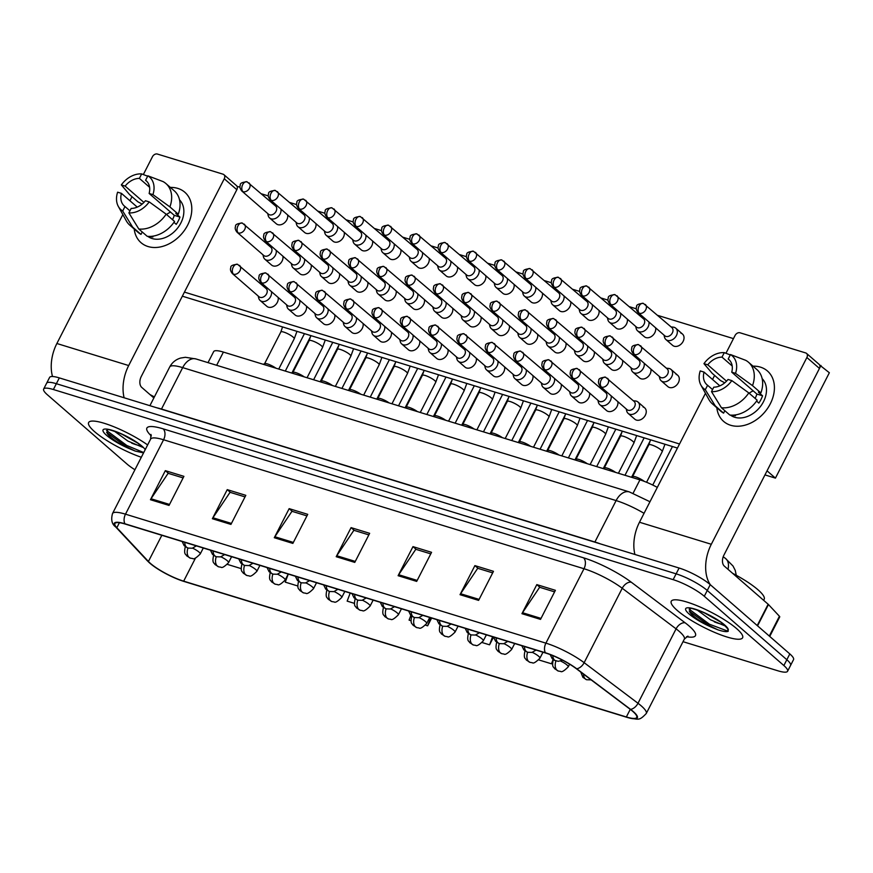 <?xml version="1.0" encoding="UTF-8"?>
<svg xmlns="http://www.w3.org/2000/svg" width="873" height="873" viewBox="0 0 873 873"><rect width="100%" height="100%" fill="white"/><g stroke="black" fill="none" stroke-linecap="round" stroke-linejoin="round"><path stroke-width="1.31" d="M208.025 362.644L213.667 351.612A25.044 5.249 27.1 0 1 223.401 352.081L639.942 479.866A25.044 5.249 27.1 0 1 657.314 487.396M736.648 628.636A40.071 8.403 -152.9 0 0 698.258 606.222A40.071 8.403 -152.9 0 0 671.25 601.257A40.071 8.403 -152.9 0 0 677.208 610.402A40.071 8.403 -152.9 0 0 715.598 632.816A40.071 8.403 -152.9 0 0 742.607 637.77A40.071 8.403 -152.9 0 0 736.648 628.636A40.071 8.403 -152.9 0 0 698.258 606.222A40.071 8.403 -152.9 0 0 671.25 601.257A40.071 8.403 -152.9 0 0 677.208 610.402A40.071 8.403 -152.9 0 0 715.598 632.816A40.071 8.403 -152.9 0 0 742.607 637.77A40.071 8.403 -152.9 0 0 736.648 628.636M147.635 444.935A40.071 8.403 -152.9 0 0 111.057 425.653A40.071 8.403 -152.9 0 0 88.631 422.532A40.071 8.403 -152.9 0 0 94.59 431.666A40.071 8.403 -152.9 0 0 141.317 457.266A40.071 8.403 -152.9 0 1 94.59 431.666A40.071 8.403 -152.9 0 1 88.631 422.532A40.071 8.403 -152.9 0 1 111.057 425.653A40.071 8.403 -152.9 0 1 147.635 444.935M632.772 711.386A26.714 5.598 27.1 0 1 636.733 717.475A26.714 5.598 27.1 0 1 626.356 716.962L183.668 581.156A26.714 5.598 27.1 0 1 148.421 561.481L116.84 527.729A26.714 5.598 27.1 0 1 114.898 523.56A26.714 5.598 27.1 0 1 125.276 524.073L545.69 653.048A26.714 5.598 27.1 0 1 576.278 668.674L630.142 709.258A26.714 5.598 27.1 0 1 632.772 711.386M633.263 711.528A27.379 5.74 -152.9 0 0 630.568 709.367L576.715 668.773A27.379 5.74 -152.9 0 0 545.363 652.753L124.937 523.778A27.379 5.74 -152.9 0 0 116.295 527.521L147.875 561.284A27.379 5.74 -152.9 0 0 151.815 564.798A27.379 5.74 -152.9 0 0 184.007 581.451L626.694 717.257A27.379 5.74 -152.9 0 0 627.567 717.519A27.379 5.74 -152.9 0 0 633.263 711.528M683.024 641.688L777.854 670.78A25.044 5.249 -152.9 0 0 787.588 671.25L793.535 659.628A25.044 5.249 -152.9 0 0 789.814 653.91L710.24 584.659A25.044 5.249 -152.9 0 0 679.096 568.028L59.331 377.9L56.352 383.705A25.044 5.249 -152.9 0 0 46.629 383.236A25.044 5.249 -152.9 0 1 56.352 383.705L676.117 573.834L56.352 383.705L53.384 389.522A25.044 5.249 -152.9 0 0 43.65 389.052A25.044 5.249 -152.9 0 0 47.371 394.76L126.956 464.01A25.044 5.249 -152.9 0 0 134.933 469.75M710.24 584.659L707.261 590.475A25.044 5.249 -152.9 0 0 676.117 573.834A25.044 5.249 -152.9 0 1 707.261 590.475L786.846 659.726L707.261 590.475L704.282 596.281A25.044 5.249 -152.9 0 0 673.148 579.65L53.384 389.522M790.567 665.433A25.044 5.249 -152.9 0 0 786.846 659.726A25.044 5.249 -152.9 0 1 790.567 665.433M787.588 671.25A25.044 5.249 -152.9 0 0 783.867 665.542L704.282 596.281M212.368 518.715L227.242 489.644L245.815 495.34L230.941 524.411L212.368 518.715A6.678 4.212 107.1 0 1 212.936 517.754L231.443 523.429M150.451 499.716L165.335 470.656L183.908 476.352L169.035 505.423L150.451 499.716A6.678 4.212 107.1 0 1 151.018 498.756L169.537 504.43M398.11 575.7L412.984 546.629L431.568 552.325L416.683 581.396L398.11 575.7A6.678 4.212 107.1 0 1 398.677 574.729L417.196 580.414M460.027 594.688L474.901 565.617L493.474 571.324L478.6 600.384L460.027 594.688A6.678 4.212 107.1 0 1 460.595 593.727L479.102 599.402M521.945 613.686L536.819 584.615L555.392 590.312L540.518 619.383L521.945 613.686A6.678 4.212 107.1 0 1 522.512 612.715L541.02 618.4M274.286 537.713L289.159 508.643L307.733 514.339L292.859 543.41L274.286 537.713A6.678 4.212 107.1 0 1 274.853 536.742L293.361 542.428M336.203 556.701L351.077 527.63L369.65 533.327L354.776 562.398L336.203 556.701A6.678 4.212 107.1 0 1 336.771 555.741L355.278 561.415M288.286 574.074L285.253 582.138L297.758 585.969M227.373 564.384L241.134 568.607M482.147 642.539L489.567 644.82L493.529 637.061M538.761 659.912L551.485 663.807L552.565 661.679M350.193 593.073L347.159 601.126L354.373 603.341M425.533 625.166L427.65 625.821L431.622 618.051M410.856 615.389L409.077 620.125L410.987 620.714M351.077 527.63L354.263 530.413M368.853 534.887L353.881 530.293L336.771 555.741M289.159 508.643L292.346 511.414M306.936 515.888L291.975 511.305L274.853 536.742M536.819 584.615L540.005 587.387M554.595 591.872L539.634 587.278L522.512 612.715M474.901 565.617L478.098 568.399M492.678 572.874L477.717 568.279L460.595 593.727M412.984 546.629L416.181 549.401M430.771 553.875L415.799 549.292L398.677 574.729M165.335 470.656L168.522 473.428M183.112 477.902L168.14 473.308L151.018 498.756M227.242 489.644L230.439 492.427M245.029 496.901L230.057 492.307L212.936 517.754M427.65 625.821L430.684 617.768M489.567 644.82L492.601 636.755M551.485 663.807L553.111 659.464M59.331 377.9A25.044 5.249 -152.9 0 0 49.597 377.42L43.65 389.052M664.015 335.123L664.506 337.164A7.519 5.609 -49 0 0 665.913 339.542A7.519 5.609 -49 0 0 667.496 340.415A7.519 5.609 -49 0 0 676.411 335.581A7.519 5.609 -49 0 0 675.778 328.204A7.519 5.609 -49 0 0 674.196 327.331A7.519 5.609 -49 0 0 673.225 327.135L671.13 326.928M639.32 313.265A5.424 4.049 -49 0 1 638.174 312.632L664.768 335.778A5.424 4.049 -49 0 0 665.913 336.411A5.424 4.049 -49 0 0 672.352 332.919A5.424 4.049 -49 0 0 671.894 327.593L643.325 303.357A5.424 3.427 -72.9 0 0 639.014 306.172A5.424 3.427 107.1 0 0 639.32 313.265A5.424 4.049 -49 0 0 645.322 310.515A5.424 4.049 -49 0 0 645.3 304.448M659.268 376.383L659.77 378.424A7.519 5.609 -49 0 0 661.177 380.803A7.519 5.609 -49 0 0 671.675 376.841A7.519 5.609 -49 0 0 671.042 369.465A7.519 5.609 -49 0 0 668.489 368.395L666.394 368.188M634.584 354.525A5.424 4.049 -49 0 1 633.438 353.892L660.032 377.038A5.424 4.049 -49 0 0 661.177 377.671A5.424 4.049 -49 0 0 667.616 374.179A5.424 4.049 -49 0 0 667.158 368.853L638.589 344.617A5.424 3.427 -72.9 0 0 634.278 347.432A5.424 3.427 107.1 0 0 634.584 354.525A5.424 4.049 -49 0 0 640.586 351.775A5.424 4.049 -49 0 0 640.564 345.708M626.225 408.957L626.716 410.997A7.519 5.609 -49 0 0 628.124 413.376A7.519 5.609 -49 0 0 638.632 409.415A7.519 5.609 -49 0 0 637.988 402.038A7.519 5.609 -49 0 0 635.435 400.98L633.351 400.772M601.53 387.099A5.424 4.049 -49 0 1 600.384 386.466L626.989 409.612A5.424 4.049 -49 0 0 628.134 410.245A5.424 4.049 -49 0 0 634.573 406.753A5.424 4.049 -49 0 0 634.114 401.427L605.546 377.191A5.424 3.427 -72.9 0 0 601.224 380.006A5.424 3.427 107.1 0 0 601.53 387.099A5.424 4.049 -49 0 0 607.543 384.349A5.424 4.049 -49 0 0 607.51 378.282M644.263 481.361A7.519 1.571 -152.9 0 0 637.716 477.651A7.519 1.571 -152.9 0 0 632.75 476.494L631.244 477.204M635.697 326.437L636.199 328.477A7.519 5.609 -49 0 0 637.606 330.856A7.519 5.609 -49 0 0 639.189 331.729A7.519 5.609 -49 0 0 648.104 326.895A7.519 5.609 -49 0 0 648.89 321.962M611.013 304.579A5.424 4.049 -49 0 1 609.867 303.957L636.461 327.091A5.424 4.049 -49 0 0 637.606 327.724A5.424 4.049 -49 0 0 644.045 324.232A5.424 4.049 -49 0 0 643.587 318.907L615.018 294.67A5.424 3.427 -72.9 0 0 610.707 297.486A5.424 3.427 107.1 0 0 611.013 304.579A5.424 4.049 -49 0 0 617.015 301.829A5.424 4.049 -49 0 0 616.993 295.761M607.39 317.75L607.892 319.791A7.519 5.609 -49 0 0 609.299 322.17A7.519 5.609 -49 0 0 610.882 323.043A7.519 5.609 -49 0 0 619.797 318.219A7.519 5.609 -49 0 0 620.583 313.276M582.706 295.892A5.424 4.049 -49 0 1 581.56 295.27L608.154 318.416A5.424 4.049 -49 0 0 609.299 319.038A5.424 4.049 -49 0 0 615.738 315.557A5.424 4.049 -49 0 0 615.279 310.221L586.711 285.984A5.424 3.427 -72.9 0 0 582.4 288.799A5.424 3.427 107.1 0 0 582.706 295.892A5.424 4.049 -49 0 0 588.708 293.142A5.424 4.049 -49 0 0 588.686 287.075M579.083 309.064L579.585 311.104A7.519 5.609 -49 0 0 580.992 313.494A7.519 5.609 -49 0 0 582.575 314.367A7.519 5.609 -49 0 0 591.49 309.533A7.519 5.609 -49 0 0 592.276 304.601M554.399 287.217A5.424 4.049 -49 0 1 553.253 286.584L579.847 309.729A5.424 4.049 -49 0 0 580.992 310.362A5.424 4.049 -49 0 0 587.431 306.87A5.424 4.049 -49 0 0 586.972 301.545L558.404 277.298A5.424 3.427 -72.9 0 0 554.093 280.124A5.424 3.427 107.1 0 0 554.399 287.217A5.424 4.049 -49 0 0 560.401 284.467A5.424 4.049 -49 0 0 560.379 278.4M550.776 300.388L551.278 302.418A7.519 5.609 -49 0 0 552.685 304.808A7.519 5.609 -49 0 0 554.268 305.681A7.519 5.609 -49 0 0 563.183 300.847A7.519 5.609 -49 0 0 563.969 295.914M526.092 278.531A5.424 4.049 -49 0 1 524.946 277.898L551.54 301.043A5.424 4.049 -49 0 0 552.685 301.676A5.424 4.049 -49 0 0 559.124 298.184A5.424 4.049 -49 0 0 558.665 292.859L530.097 268.622A5.424 3.427 -72.9 0 0 525.786 271.438A5.424 3.427 107.1 0 0 526.092 278.531A5.424 4.049 -49 0 0 532.094 275.781A5.424 4.049 -49 0 0 532.072 269.713M630.961 367.697L631.463 369.737A7.519 5.609 -49 0 0 632.87 372.116A7.519 5.609 -49 0 0 643.368 368.155A7.519 5.609 -49 0 0 644.154 363.223M606.277 345.839A5.424 4.049 -49 0 1 605.131 345.206L631.725 368.351A5.424 4.049 -49 0 0 632.87 368.984A5.424 4.049 -49 0 0 639.309 365.492A5.424 4.049 -49 0 0 638.85 360.167L610.282 335.93A5.424 3.427 -72.9 0 0 605.971 338.746A5.424 3.427 107.1 0 0 606.277 345.839A5.424 4.049 -49 0 0 612.279 343.089A5.424 4.049 -49 0 0 612.257 337.022M602.654 359.01L603.156 361.051A7.519 5.609 -49 0 0 604.563 363.43A7.519 5.609 -49 0 0 615.061 359.48A7.519 5.609 -49 0 0 615.847 354.536M577.97 337.153A5.424 4.049 -49 0 1 576.824 336.531L603.418 359.676A5.424 4.049 -49 0 0 604.563 360.298A5.424 4.049 -49 0 0 611.002 356.817A5.424 4.049 -49 0 0 610.543 351.481L581.975 327.244A5.424 3.427 -72.9 0 0 577.664 330.059A5.424 3.427 107.1 0 0 577.97 337.153A5.424 4.049 -49 0 0 583.972 334.403A5.424 4.049 -49 0 0 583.95 328.335M574.347 350.324L574.849 352.365A7.519 5.609 -49 0 0 576.256 354.754A7.519 5.609 -49 0 0 586.754 350.793A7.519 5.609 -49 0 0 587.54 345.85M549.663 328.477A5.424 4.049 -49 0 1 548.517 327.844L575.111 350.99A5.424 4.049 -49 0 0 576.256 351.623A5.424 4.049 -49 0 0 582.695 348.131A5.424 4.049 -49 0 0 582.236 342.805L553.668 318.558A5.424 3.427 -72.9 0 0 549.357 321.384A5.424 3.427 107.1 0 0 549.663 328.477A5.424 4.049 -49 0 0 555.664 325.727A5.424 4.049 -49 0 0 555.643 319.66M597.918 400.271L598.409 402.311A7.519 5.609 -49 0 0 599.816 404.69A7.519 5.609 -49 0 0 610.325 400.74A7.519 5.609 -49 0 0 611.111 395.796M573.223 378.413A5.424 4.049 -49 0 1 572.077 377.791L598.682 400.936A5.424 4.049 -49 0 0 599.827 401.558A5.424 4.049 -49 0 0 606.266 398.077A5.424 4.049 -49 0 0 605.807 392.741L577.239 368.504A5.424 3.427 -72.9 0 0 572.917 371.32A5.424 3.427 107.1 0 0 573.223 378.413A5.424 4.049 -49 0 0 579.236 375.663A5.424 4.049 -49 0 0 579.203 369.595M615.585 472.391A7.519 1.571 -152.9 0 0 604.443 467.808L602.937 468.517M569.611 391.584L570.102 393.625A7.519 5.609 -49 0 0 571.509 396.015A7.519 5.609 -49 0 0 582.018 392.053A7.519 5.609 -49 0 0 582.804 387.11M544.916 369.737A5.424 4.049 -49 0 1 543.77 369.104L570.375 392.25A5.424 4.049 -49 0 0 571.52 392.883A5.424 4.049 -49 0 0 577.959 389.391A5.424 4.049 -49 0 0 577.5 384.065L548.931 359.818A5.424 3.427 -72.9 0 0 544.61 362.644A5.424 3.427 107.1 0 0 544.916 369.737A5.424 4.049 -49 0 0 550.928 366.987A5.424 4.049 -49 0 0 550.896 360.92M587.278 463.716A7.519 1.571 -152.9 0 0 576.136 459.133L574.63 459.831M541.304 382.909L541.795 384.938A7.519 5.609 -49 0 0 543.202 387.328A7.519 5.609 -49 0 0 553.711 383.367A7.519 5.609 -49 0 0 554.497 378.435M516.609 361.051A5.424 4.049 -49 0 1 515.463 360.418L542.068 383.563A5.424 4.049 -49 0 0 543.213 384.196A5.424 4.049 -49 0 0 549.652 380.704A5.424 4.049 -49 0 0 549.193 375.379L520.624 351.142A5.424 3.427 -72.9 0 0 516.303 353.958A5.424 3.427 107.1 0 0 516.609 361.051A5.424 4.049 -49 0 0 522.621 358.301A5.424 4.049 -49 0 0 522.589 352.234M558.971 455.029A7.519 1.571 -152.9 0 0 547.829 450.446L546.323 451.145M512.997 374.222L513.488 376.263A7.519 5.609 -49 0 0 514.895 378.642A7.519 5.609 -49 0 0 525.404 374.681A7.519 5.609 -49 0 0 526.19 369.748M488.302 352.365A5.424 4.049 -49 0 1 487.156 351.732L513.761 374.877A5.424 4.049 -49 0 0 514.906 375.51A5.424 4.049 -49 0 0 521.345 372.018A5.424 4.049 -49 0 0 520.875 366.693L492.317 342.456A5.424 3.427 -72.9 0 0 487.996 345.272A5.424 3.427 107.1 0 0 488.302 352.365A5.424 4.049 -49 0 0 494.314 349.615A5.424 4.049 -49 0 0 494.282 343.547M530.664 446.343A7.519 1.571 -152.9 0 0 519.522 441.76L518.016 442.458M763.646 600.318L764.17 599.293A41.74 8.752 -152.9 0 0 757.971 589.766A41.74 8.752 -152.9 0 0 732.622 573.321M690.216 608.416L689.91 612.344L691.361 614.068C696.348 618.946 703.485 623.497 712.783 627.72L717.89 629.815C723.139 631.539 726.587 632.03 728.235 631.299L727.656 628.746L723.586 624.37C718.741 620.245 711.593 616.076 702.132 611.886C693.762 608.852 689.768 607.695 690.128 608.416L690.357 608.361M725.288 626.017L710.535 619.808L697.036 609.943M720.367 621.86L704.653 612.988M717.89 629.815L708.832 625.363L689.19 611.078M728.235 631.299L709.422 624.217L689.168 609.201M142.67 447.292L127.916 441.083L114.428 431.218M107.597 429.68L107.292 433.619L108.743 435.343C113.73 440.21 120.867 444.761 130.164 448.995L135.282 451.09L143.554 452.901M137.748 443.124L122.045 434.252M154.368 396.942A41.74 8.752 -152.9 0 0 150.003 394.585M135.282 451.09L126.214 446.638L106.582 432.342M143.729 452.552L126.803 445.481L106.55 430.476M760.416 367.129A33.392 24.946 131 0 1 770.302 403.795A33.392 24.946 131 0 1 730.657 425.271A33.392 24.946 131 0 1 716.82 407.724A33.392 24.946 131 0 0 723.608 421.386L723.608 421.386A33.392 24.946 131 0 0 730.657 425.271A33.392 24.946 131 0 0 767.607 408.335A33.392 24.946 131 0 0 767.454 371.003A33.392 24.946 131 0 0 760.416 367.129A33.392 24.946 131 0 0 752.995 366.158A33.392 24.946 131 0 1 760.416 367.129M710.393 584.79A33.392 21.072 -72.9 0 1 711.309 544.272L806.881 357.504A4.179 3.121 -49 0 0 806.532 353.401A4.179 3.121 -49 0 0 805.648 352.921L740.02 332.788A4.179 3.121 -49 0 0 735.066 335.472L725.954 353.281M634.922 554.475A33.392 21.072 -72.9 0 1 639.483 522.24L705.46 393.319M723.793 383.563A33.392 24.946 131 0 1 724.492 382.603A33.392 24.946 131 0 0 723.793 383.563M712.543 379.493L714.616 375.423M806.532 353.401L819.092 364.336A4.179 3.121 131 0 1 819.452 368.439L723.87 555.206A8.348 5.271 107.1 0 0 724.339 566.119L768.142 604.236A4.179 0.873 27.1 0 1 768.458 604.531L779.425 616.262A4.179 0.873 27.1 0 1 779.731 616.916L769.735 636.439M177.797 188.393A33.392 24.946 131 0 1 187.684 225.059A33.392 24.946 131 0 1 148.05 246.535A33.392 24.946 131 0 1 134.202 228.999A33.392 24.946 131 0 0 141 242.661L141 242.661A33.392 24.946 131 0 0 148.05 246.535A33.392 24.946 131 0 0 184.989 229.61A33.392 24.946 131 0 0 184.847 192.267A33.392 24.946 131 0 0 177.797 188.393A33.392 24.946 131 0 0 170.377 187.422A33.392 24.946 131 0 1 177.797 188.393M124.13 397.772A33.392 21.072 -72.9 0 1 128.691 365.547L224.263 178.769A4.179 3.121 -49 0 0 223.914 174.676A4.179 3.121 -49 0 0 223.03 174.185L157.402 154.052A4.179 3.121 -49 0 0 152.448 156.736L143.336 174.545M52.511 376.503A33.392 21.072 -72.9 0 1 56.876 343.504L122.842 214.583M141.186 204.839A33.392 24.946 131 0 1 141.873 203.867A33.392 24.946 131 0 0 141.186 204.839M129.924 200.757L132.009 196.687M223.914 174.676L236.474 185.611A4.179 3.121 131 0 1 236.834 189.703L141.262 376.481A8.348 5.271 107.1 0 0 141.732 387.394L153.855 397.946M278.116 297.42A7.519 5.609 131 0 1 275.552 304.819A7.519 5.609 131 0 1 268.415 307.187A7.519 5.609 131 0 1 266.832 306.314L260.132 300.487A7.519 5.609 -49 0 0 270.641 296.525A7.519 5.609 -49 0 0 271.416 291.593M306.423 306.107A7.519 5.609 131 0 1 303.859 313.505A7.519 5.609 131 0 1 296.722 315.873A7.519 5.609 131 0 1 295.139 315L288.439 309.173A7.519 5.609 -49 0 0 298.948 305.212A7.519 5.609 -49 0 0 299.723 300.279M334.741 314.793A7.519 5.609 131 0 1 332.166 322.181A7.519 5.609 131 0 1 325.04 324.56A7.519 5.609 131 0 1 323.447 323.687L316.746 317.848A7.519 5.609 -49 0 0 327.255 313.898A7.519 5.609 -49 0 0 328.03 308.955M363.048 323.479A7.519 5.609 131 0 1 360.473 330.867A7.519 5.609 131 0 1 353.347 333.246A7.519 5.609 131 0 1 351.754 332.373L345.053 326.535A7.519 5.609 -49 0 0 355.562 322.574A7.519 5.609 -49 0 0 356.337 317.641M391.355 332.155A7.519 5.609 131 0 1 388.78 339.553A7.519 5.609 131 0 1 381.654 341.921A7.519 5.609 131 0 1 380.061 341.048L373.36 335.221A7.519 5.609 -49 0 0 383.869 331.26A7.519 5.609 -49 0 0 384.644 326.327M419.662 340.841A7.519 5.609 131 0 1 417.087 348.24A7.519 5.609 131 0 1 409.961 350.608A7.519 5.609 131 0 1 408.368 349.735L401.667 343.907A7.519 5.609 -49 0 0 412.176 339.946A7.519 5.609 -49 0 0 412.962 335.014M447.969 349.527A7.519 5.609 131 0 1 445.394 356.926A7.519 5.609 131 0 1 438.268 359.294A7.519 5.609 131 0 1 436.675 358.421L429.974 352.594A7.519 5.609 -49 0 0 440.483 348.633A7.519 5.609 -49 0 0 441.269 343.7M476.276 358.214A7.519 5.609 131 0 1 473.701 365.601A7.519 5.609 131 0 1 466.575 367.98A7.519 5.609 131 0 1 464.982 367.107L458.281 361.269A7.519 5.609 -49 0 0 468.79 357.319A7.519 5.609 -49 0 0 469.576 352.376M504.583 366.9A7.519 5.609 131 0 1 502.008 374.288A7.519 5.609 131 0 1 494.882 376.667A7.519 5.609 131 0 1 493.289 375.794L486.588 369.956A7.519 5.609 -49 0 0 497.097 365.994A7.519 5.609 -49 0 0 497.883 361.062M282.863 256.16A7.519 5.609 131 0 1 280.288 263.559A7.519 5.609 131 0 1 273.162 265.927A7.519 5.609 131 0 1 271.568 265.054L264.868 259.226A7.519 5.609 -49 0 0 275.377 255.265A7.519 5.609 -49 0 0 276.163 250.333M311.17 264.846A7.519 5.609 131 0 1 308.595 272.245A7.519 5.609 131 0 1 301.469 274.613A7.519 5.609 131 0 1 299.876 273.74L293.175 267.913A7.519 5.609 -49 0 0 303.684 263.952A7.519 5.609 -49 0 0 304.47 259.019M339.477 273.533A7.519 5.609 131 0 1 336.902 280.92A7.519 5.609 131 0 1 329.776 283.299A7.519 5.609 131 0 1 328.183 282.426L321.482 276.599A7.519 5.609 -49 0 0 331.991 272.638A7.519 5.609 -49 0 0 332.777 267.695M367.784 282.219A7.519 5.609 131 0 1 365.209 289.607A7.519 5.609 131 0 1 358.083 291.986A7.519 5.609 131 0 1 356.49 291.113L349.789 285.275A7.519 5.609 -49 0 0 360.298 281.324A7.519 5.609 -49 0 0 361.084 276.381M396.091 290.895A7.519 5.609 131 0 1 393.516 298.293A7.519 5.609 131 0 1 386.39 300.661A7.519 5.609 131 0 1 384.797 299.788L378.096 293.961A7.519 5.609 -49 0 0 388.605 290A7.519 5.609 -49 0 0 389.391 285.067M424.398 299.581A7.519 5.609 131 0 1 421.823 306.98A7.519 5.609 131 0 1 414.697 309.348A7.519 5.609 131 0 1 413.104 308.475L406.403 302.647A7.519 5.609 -49 0 0 416.912 298.686A7.519 5.609 -49 0 0 417.698 293.754M452.705 308.267A7.519 5.609 131 0 1 450.13 315.666A7.519 5.609 131 0 1 443.004 318.034A7.519 5.609 131 0 1 441.422 317.161L434.71 311.334A7.519 5.609 -49 0 0 445.219 307.372A7.519 5.609 -49 0 0 446.005 302.44M481.012 316.954A7.519 5.609 131 0 1 478.437 324.341A7.519 5.609 131 0 1 471.311 326.72A7.519 5.609 131 0 1 469.729 325.847L463.017 320.009A7.519 5.609 -49 0 0 473.526 316.059A7.519 5.609 -49 0 0 474.312 311.115M509.319 325.64A7.519 5.609 131 0 1 506.744 333.028A7.519 5.609 131 0 1 499.618 335.407A7.519 5.609 131 0 1 498.036 334.534L491.324 328.695A7.519 5.609 -49 0 0 501.833 324.734A7.519 5.609 -49 0 0 502.619 319.802M537.626 334.315A7.519 5.609 131 0 1 535.051 341.714A7.519 5.609 131 0 1 527.925 344.082A7.519 5.609 131 0 1 526.343 343.209L519.631 337.382A7.519 5.609 -49 0 0 530.14 333.421A7.519 5.609 -49 0 0 530.926 328.488M287.599 214.9A7.519 5.609 131 0 1 285.024 222.299A7.519 5.609 131 0 1 277.898 224.667A7.519 5.609 131 0 1 276.315 223.794L269.604 217.966A7.519 5.609 -49 0 0 271.197 218.839A7.519 5.609 -49 0 0 280.113 214.005A7.519 5.609 -49 0 0 280.899 209.073M315.906 223.586A7.519 5.609 131 0 1 313.331 230.985A7.519 5.609 131 0 1 306.205 233.353A7.519 5.609 131 0 1 304.622 232.48L297.911 226.653A7.519 5.609 -49 0 0 299.504 227.526A7.519 5.609 -49 0 0 308.42 222.691A7.519 5.609 -49 0 0 309.206 217.759M344.213 232.273A7.519 5.609 131 0 1 341.638 239.671A7.519 5.609 131 0 1 334.512 242.039A7.519 5.609 131 0 1 332.929 241.166L326.218 235.339A7.519 5.609 -49 0 0 327.811 236.201A7.519 5.609 -49 0 0 336.727 231.378A7.519 5.609 -49 0 0 337.513 226.434M372.52 240.959A7.519 5.609 131 0 1 369.945 248.347A7.519 5.609 131 0 1 362.819 250.726A7.519 5.609 131 0 1 361.236 249.853L354.536 244.014A7.519 5.609 -49 0 0 356.119 244.887A7.519 5.609 -49 0 0 365.034 240.064A7.519 5.609 -49 0 0 365.82 235.121M400.827 249.634A7.519 5.609 131 0 1 398.252 257.033A7.519 5.609 131 0 1 391.126 259.401A7.519 5.609 131 0 1 389.544 258.539L382.843 252.701A7.519 5.609 -49 0 0 384.426 253.574A7.519 5.609 -49 0 0 393.341 248.74A7.519 5.609 -49 0 0 394.127 243.807M429.134 258.321A7.519 5.609 131 0 1 426.559 265.719A7.519 5.609 131 0 1 419.433 268.087A7.519 5.609 131 0 1 417.851 267.214L411.15 261.387A7.519 5.609 -49 0 0 412.733 262.26A7.519 5.609 -49 0 0 421.648 257.426A7.519 5.609 -49 0 0 422.434 252.493M457.441 267.007A7.519 5.609 131 0 1 454.866 274.406A7.519 5.609 131 0 1 447.74 276.774A7.519 5.609 131 0 1 446.158 275.901L439.457 270.073A7.519 5.609 -49 0 0 441.04 270.946A7.519 5.609 -49 0 0 449.955 266.112A7.519 5.609 -49 0 0 450.741 261.18M485.748 275.693A7.519 5.609 131 0 1 483.173 283.081A7.519 5.609 131 0 1 476.047 285.46A7.519 5.609 131 0 1 474.465 284.587L467.764 278.749A7.519 5.609 -49 0 0 469.347 279.622A7.519 5.609 -49 0 0 478.262 274.799A7.519 5.609 -49 0 0 479.048 269.855M514.055 284.38A7.519 5.609 131 0 1 511.48 291.768A7.519 5.609 131 0 1 504.354 294.146A7.519 5.609 131 0 1 502.772 293.273L496.071 287.435A7.519 5.609 -49 0 0 497.654 288.308A7.519 5.609 -49 0 0 506.569 283.474A7.519 5.609 -49 0 0 507.355 278.542M542.362 293.055A7.519 5.609 131 0 1 539.787 300.454A7.519 5.609 131 0 1 532.661 302.822A7.519 5.609 131 0 1 531.079 301.949L524.378 296.122A7.519 5.609 -49 0 0 525.961 296.995A7.519 5.609 -49 0 0 534.876 292.16A7.519 5.609 -49 0 0 535.662 287.228M532.89 375.576A7.519 5.609 131 0 1 530.315 382.974A7.519 5.609 131 0 1 523.189 385.342A7.519 5.609 131 0 1 521.596 384.469L514.895 378.642M561.197 384.262A7.519 5.609 131 0 1 558.622 391.661A7.519 5.609 131 0 1 551.496 394.029A7.519 5.609 131 0 1 549.903 393.156L543.202 387.328M589.504 392.948A7.519 5.609 131 0 1 586.929 400.347A7.519 5.609 131 0 1 579.803 402.715A7.519 5.609 131 0 1 578.21 401.842L571.509 396.015M617.811 401.635A7.519 5.609 131 0 1 615.236 409.022A7.519 5.609 131 0 1 608.11 411.401A7.519 5.609 131 0 1 606.517 410.528L599.816 404.69M643.106 407.004A7.519 5.609 131 0 1 644.7 407.877A7.519 5.609 131 0 1 644.732 416.268A7.519 5.609 131 0 1 636.417 420.077A7.519 5.609 131 0 1 634.835 419.215L628.124 413.376M565.933 343.002A7.519 5.609 131 0 1 563.358 350.4A7.519 5.609 131 0 1 556.232 352.768A7.519 5.609 131 0 1 554.65 351.895L547.949 346.068A7.519 5.609 -49 0 0 558.447 342.107A7.519 5.609 -49 0 0 559.233 337.174M594.24 351.688A7.519 5.609 131 0 1 591.665 359.087A7.519 5.609 131 0 1 584.539 361.455A7.519 5.609 131 0 1 582.957 360.582L576.256 354.754M622.547 360.374A7.519 5.609 131 0 1 619.972 367.762A7.519 5.609 131 0 1 612.846 370.141A7.519 5.609 131 0 1 611.264 369.268L604.563 363.43M650.854 369.05A7.519 5.609 131 0 1 648.279 376.449A7.519 5.609 131 0 1 641.153 378.817A7.519 5.609 131 0 1 639.571 377.954L632.87 372.116M570.669 301.742A7.519 5.609 131 0 1 568.094 309.14A7.519 5.609 131 0 1 560.968 311.508A7.519 5.609 131 0 1 559.386 310.635L552.685 304.808M598.976 310.428A7.519 5.609 131 0 1 596.401 317.827A7.519 5.609 131 0 1 589.275 320.195A7.519 5.609 131 0 1 587.693 319.322L580.992 313.494M627.283 319.114A7.519 5.609 131 0 1 624.719 326.502A7.519 5.609 131 0 1 617.582 328.881A7.519 5.609 131 0 1 616 328.008L609.299 322.17M655.59 327.801A7.519 5.609 131 0 1 653.026 335.188A7.519 5.609 131 0 1 645.889 337.567A7.519 5.609 131 0 1 644.307 336.694L637.606 330.856M676.149 374.43A7.519 5.609 131 0 1 677.743 375.292A7.519 5.609 131 0 1 677.775 383.694A7.519 5.609 131 0 1 669.46 387.503A7.519 5.609 131 0 1 667.878 386.63L661.177 380.803M680.896 333.17A7.519 5.609 131 0 1 682.479 334.043A7.519 5.609 131 0 1 682.511 342.434A7.519 5.609 131 0 1 674.196 346.243A7.519 5.609 131 0 1 672.614 345.37L665.913 339.542M819.649 365.056L829.35 372.749L775.431 478.12L764.966 474.912M677.448 448.067L182.348 296.187M820.969 365.46L767.051 470.831L775.431 478.12M237.03 186.32L240.01 187.237M261.627 193.871L268.317 195.923M289.934 202.547L296.624 204.598M318.241 211.233L324.931 213.285M346.548 219.92L353.238 221.971M374.855 228.606L381.545 230.658M403.162 237.281L409.852 239.344M431.469 245.968L438.159 248.019M459.776 254.654L466.466 256.706M488.083 263.34L494.784 265.392M516.39 272.027L523.091 274.078M544.697 280.702L551.398 282.754M573.015 289.389L579.705 291.44M601.322 298.075L608.012 300.126M629.629 306.761L636.319 308.813M657.936 315.448L733.451 338.615M679.532 443.986L184.432 292.106M729.468 360.134L728.191 359.021A16.696 12.473 131 0 1 728.857 359.545A16.696 12.473 131 0 1 731.738 372.182L756.869 394.05A16.696 12.473 -49 0 1 755.101 398.394M748.794 392.905L731.836 380.617L728.027 379.449A16.696 12.473 131 0 1 713.787 387.165L711.495 391.628L721.425 407.735L729.795 415.024A27.554 20.581 131 0 0 757.175 400.194L748.794 392.905A27.554 20.581 131 0 1 721.425 407.735M762.151 378.609A24.215 18.082 131 0 1 761.169 405.541A24.215 18.082 131 0 1 734.75 417.272A24.215 18.082 131 0 1 730.406 415.079M726.532 381.163L707.763 364.827L703.954 363.659L712.117 373.251L720.498 380.541L724.754 382.821M712.554 389.576L707.599 385.266L705.308 389.729L715.227 405.836L723.608 413.125L724.841 410.703M723.608 413.125A27.554 20.581 131 0 1 720.749 411.15L712.368 403.861A27.554 20.581 131 0 1 708.931 399.594L700.932 385.157A21.705 16.216 131 0 1 700.233 370.927L704.042 372.094L719.854 385.855M715.227 405.836A27.554 20.581 131 0 1 712.368 403.861M731.836 380.617A21.705 16.216 131 0 1 711.495 391.628M705.308 389.729A21.705 16.216 131 0 1 700.932 385.157M703.954 363.659A21.705 16.216 131 0 1 724.284 352.648L722.004 357.122L732.207 365.994M730.286 354.918L724.284 352.648M707.599 385.266A16.696 12.473 131 0 1 706.934 384.742A16.696 12.473 131 0 1 704.042 372.094M707.763 364.827A16.696 12.473 131 0 1 722.004 357.122M756.564 401.078L758.844 403.064A24.215 18.082 131 0 0 762.566 395.796L758.375 392.152L760.885 392.926L752.515 385.637L735.546 373.349L731.738 372.182M732.458 415.155A24.215 18.082 131 0 0 735.492 415.723L734.673 415.002M728.191 359.021L730.472 354.547L745.684 360.32A27.554 20.581 131 0 1 748.543 362.295L756.924 369.585A27.554 20.581 131 0 1 760.885 392.926M748.543 362.295A27.554 20.581 131 0 1 752.515 385.637M730.472 354.547A21.705 16.216 131 0 1 735.546 373.349M749.165 393.221A16.696 12.473 131 0 1 753.213 390.875M762.566 395.796L756.869 394.05M146.85 181.398L145.573 180.285A16.696 12.473 131 0 1 146.238 180.809A16.696 12.473 131 0 1 149.13 193.457L174.251 215.325A16.696 12.473 -49 0 1 172.483 219.658M166.176 214.169L149.218 201.892L145.409 200.725A16.696 12.473 131 0 1 131.168 208.429L128.888 212.903L138.807 228.999L147.188 236.288A27.554 20.581 131 0 0 174.556 221.458L166.176 214.169A27.554 20.581 131 0 1 138.807 228.999M179.532 199.873A24.215 18.082 131 0 1 178.55 226.805A24.215 18.082 131 0 1 152.131 238.536A24.215 18.082 131 0 1 147.788 236.343M143.914 202.427L125.145 186.091L121.336 184.923L129.51 194.515L137.879 201.805L142.135 204.086M129.935 210.84L124.981 206.53L122.689 211.004L132.62 227.1L140.989 234.39L142.223 231.978M140.989 234.39A27.554 20.581 131 0 1 138.13 232.414L129.75 225.125A27.554 20.581 131 0 1 126.323 220.858L118.324 206.421A21.705 16.216 131 0 1 117.615 192.191L121.423 193.359L137.236 207.119M132.62 227.1A27.554 20.581 131 0 1 129.75 225.125M149.218 201.892A21.705 16.216 131 0 1 128.888 212.903M122.689 211.004A21.705 16.216 131 0 1 118.324 206.421M121.336 184.923A21.705 16.216 131 0 1 141.666 173.913L139.385 178.387L149.589 187.269M147.668 176.193L141.666 173.913M124.981 206.53A16.696 12.473 131 0 1 124.315 206.006A16.696 12.473 131 0 1 121.423 193.359M125.145 186.091A16.696 12.473 131 0 1 139.385 178.387M173.945 222.342L176.237 224.339A24.215 18.082 131 0 0 179.958 217.071L175.768 213.427L178.278 214.191L169.897 206.901L152.939 194.624L149.13 193.457M149.84 236.419A24.215 18.082 131 0 0 152.884 236.987L152.055 236.267M145.573 180.285L147.864 175.811L163.065 181.584A27.554 20.581 131 0 1 165.925 183.559L174.305 190.849A27.554 20.581 131 0 1 178.278 214.191M165.925 183.559A27.554 20.581 131 0 1 169.897 206.901M147.864 175.811A21.705 16.216 131 0 1 152.939 194.624M166.547 214.496A16.696 12.473 131 0 1 170.595 212.139M179.958 217.071L174.251 215.325M546.04 341.649L546.542 343.678A7.519 5.609 -49 0 0 547.949 346.068M521.356 319.791A5.424 4.049 -49 0 1 520.21 319.158L546.804 342.303A5.424 4.049 -49 0 0 547.949 342.936A5.424 4.049 -49 0 0 554.388 339.444A5.424 4.049 -49 0 0 553.929 334.119L525.36 309.882A5.424 3.427 -72.9 0 0 521.05 312.698A5.424 3.427 107.1 0 0 521.356 319.791A5.424 4.049 -49 0 0 527.357 317.041A5.424 4.049 -49 0 0 527.325 310.974M522.469 291.702L522.971 293.743A7.519 5.609 -49 0 0 524.378 296.122M497.785 269.844A5.424 4.049 -49 0 1 496.639 269.211L523.233 292.357A5.424 4.049 -49 0 0 524.378 292.99A5.424 4.049 -49 0 0 530.817 289.498A5.424 4.049 -49 0 0 530.358 284.172L501.789 259.936A5.424 3.427 -72.9 0 0 497.479 262.751A5.424 3.427 107.1 0 0 497.785 269.844A5.424 4.049 -49 0 0 503.786 267.094A5.424 4.049 -49 0 0 503.765 261.027M494.162 283.016L494.664 285.056A7.519 5.609 -49 0 0 496.071 287.435M469.478 261.158A5.424 4.049 -49 0 1 468.332 260.536L494.926 283.681A5.424 4.049 -49 0 0 496.071 284.303A5.424 4.049 -49 0 0 502.51 280.822A5.424 4.049 -49 0 0 502.051 275.486L473.482 251.249A5.424 3.427 -72.9 0 0 469.172 254.065A5.424 3.427 107.1 0 0 469.478 261.158A5.424 4.049 -49 0 0 475.479 258.408A5.424 4.049 -49 0 0 475.458 252.341M465.855 274.329L466.357 276.37A7.519 5.609 -49 0 0 467.764 278.749M441.171 252.483A5.424 4.049 -49 0 1 440.025 251.85L466.619 274.995A5.424 4.049 -49 0 0 467.764 275.617A5.424 4.049 -49 0 0 474.203 272.136A5.424 4.049 -49 0 0 473.744 266.8L445.175 242.563A5.424 3.427 -72.9 0 0 440.865 245.389A5.424 3.427 107.1 0 0 441.171 252.483A5.424 4.049 -49 0 0 447.172 249.722A5.424 4.049 -49 0 0 447.151 243.665M437.548 265.643L438.05 267.684A7.519 5.609 -49 0 0 439.457 270.073M412.864 243.796A5.424 4.049 -49 0 1 411.718 243.163L438.311 266.309A5.424 4.049 -49 0 0 439.457 266.942A5.424 4.049 -49 0 0 445.896 263.45A5.424 4.049 -49 0 0 445.437 258.124L416.868 233.877A5.424 3.427 -72.9 0 0 412.558 236.703A5.424 3.427 107.1 0 0 412.864 243.796A5.424 4.049 -49 0 0 418.865 241.046A5.424 4.049 -49 0 0 418.844 234.979M517.733 332.962L518.235 335.003A7.519 5.609 -49 0 0 519.631 337.382M493.038 311.104A5.424 4.049 -49 0 1 491.903 310.472L518.497 333.617A5.424 4.049 -49 0 0 519.642 334.25A5.424 4.049 -49 0 0 526.081 330.758A5.424 4.049 -49 0 0 525.622 325.433L497.053 301.196A5.424 3.427 -72.9 0 0 492.743 304.011A5.424 3.427 107.1 0 0 493.038 311.104A5.424 4.049 -49 0 0 499.05 308.355A5.424 4.049 -49 0 0 499.018 302.287M489.426 324.276L489.917 326.316A7.519 5.609 -49 0 0 491.324 328.695M464.731 302.418A5.424 4.049 -49 0 1 463.596 301.796L490.19 324.942A5.424 4.049 -49 0 0 491.335 325.564A5.424 4.049 -49 0 0 497.774 322.082A5.424 4.049 -49 0 0 497.315 316.746L468.746 292.51A5.424 3.427 -72.9 0 0 464.425 295.325A5.424 3.427 107.1 0 0 464.731 302.418A5.424 4.049 -49 0 0 470.743 299.668A5.424 4.049 -49 0 0 470.711 293.601M461.119 315.589L461.61 317.63A7.519 5.609 -49 0 0 463.017 320.009M436.424 293.743A5.424 4.049 -49 0 1 435.278 293.11L461.882 316.255A5.424 4.049 -49 0 0 463.028 316.877A5.424 4.049 -49 0 0 469.467 313.396A5.424 4.049 -49 0 0 469.008 308.06L440.439 283.823A5.424 3.427 -72.9 0 0 436.118 286.65A5.424 3.427 107.1 0 0 436.424 293.743A5.424 4.049 -49 0 0 442.436 290.982A5.424 4.049 -49 0 0 442.404 284.914M432.812 306.903L433.303 308.944A7.519 5.609 -49 0 0 434.71 311.334M408.117 285.056A5.424 4.049 -49 0 1 406.971 284.423L433.575 307.569A5.424 4.049 -49 0 0 434.721 308.202A5.424 4.049 -49 0 0 441.16 304.71A5.424 4.049 -49 0 0 440.701 299.384L412.132 275.137A5.424 3.427 -72.9 0 0 407.811 277.963A5.424 3.427 107.1 0 0 408.117 285.056A5.424 4.049 -49 0 0 414.129 282.306A5.424 4.049 -49 0 0 414.097 276.239M484.69 365.536L485.181 367.577A7.519 5.609 -49 0 0 486.588 369.956M459.995 343.678A5.424 4.049 -49 0 1 458.849 343.056L485.453 366.202A5.424 4.049 -49 0 0 486.588 366.824A5.424 4.049 -49 0 0 493.038 363.332A5.424 4.049 -49 0 0 492.568 358.006L464.01 333.77A5.424 3.427 -72.9 0 0 459.689 336.585A5.424 3.427 107.1 0 0 459.995 343.678A5.424 4.049 -49 0 0 465.996 340.928A5.424 4.049 -49 0 0 465.975 334.861M502.357 437.657A7.519 1.571 -152.9 0 0 491.215 433.073L489.709 433.783M456.383 356.85L456.874 358.89A7.519 5.609 -49 0 0 458.281 361.269M431.688 334.992A5.424 4.049 -49 0 1 430.542 334.37L457.146 357.515A5.424 4.049 -49 0 0 458.281 358.137A5.424 4.049 -49 0 0 464.731 354.656A5.424 4.049 -49 0 0 464.261 349.32L435.703 325.083A5.424 3.427 -72.9 0 0 431.382 327.899A5.424 3.427 107.1 0 0 431.688 334.992A5.424 4.049 -49 0 0 437.689 332.242A5.424 4.049 -49 0 0 437.668 326.175M474.05 428.97A7.519 1.571 -152.9 0 0 462.908 424.387L461.402 425.096M428.076 348.163L428.567 350.204A7.519 5.609 -49 0 0 429.974 352.594M403.381 326.316A5.424 4.049 -49 0 1 402.235 325.684L428.829 348.829A5.424 4.049 -49 0 0 429.974 349.462A5.424 4.049 -49 0 0 436.424 345.97A5.424 4.049 -49 0 0 435.954 340.645L407.396 316.397A5.424 3.427 -72.9 0 0 403.075 319.223A5.424 3.427 107.1 0 0 403.381 326.316A5.424 4.049 -49 0 0 409.382 323.567A5.424 4.049 -49 0 0 409.361 317.499M445.743 420.295A7.519 1.571 -152.9 0 0 434.601 415.712L433.095 416.41M409.241 256.968L409.743 259.008A7.519 5.609 -49 0 0 411.15 261.387M384.556 235.11A5.424 4.049 -49 0 1 383.411 234.477L410.004 257.622A5.424 4.049 -49 0 0 411.15 258.255A5.424 4.049 -49 0 0 417.589 254.763A5.424 4.049 -49 0 0 417.13 249.438L388.561 225.201A5.424 3.427 -72.9 0 0 384.251 228.017A5.424 3.427 107.1 0 0 384.556 235.11A5.424 4.049 -49 0 0 390.558 232.36A5.424 4.049 -49 0 0 390.537 226.293M380.934 248.281L381.436 250.322A7.519 5.609 -49 0 0 382.843 252.701M356.249 226.423A5.424 4.049 -49 0 1 355.104 225.791L381.697 248.936A5.424 4.049 -49 0 0 382.843 249.569A5.424 4.049 -49 0 0 389.282 246.077A5.424 4.049 -49 0 0 388.823 240.752L360.254 216.515A5.424 3.427 -72.9 0 0 355.944 219.33A5.424 3.427 107.1 0 0 356.249 226.423A5.424 4.049 -49 0 0 362.251 223.674A5.424 4.049 -49 0 0 362.23 217.606M352.627 239.595L353.129 241.635A7.519 5.609 -49 0 0 354.536 244.014M327.942 217.737A5.424 4.049 -49 0 1 326.797 217.115L353.39 240.261A5.424 4.049 -49 0 0 354.536 240.883A5.424 4.049 -49 0 0 360.975 237.401A5.424 4.049 -49 0 0 360.516 232.065L331.947 207.829A5.424 3.427 -72.9 0 0 327.637 210.644A5.424 3.427 107.1 0 0 327.942 217.737A5.424 4.049 -49 0 0 333.944 214.987A5.424 4.049 -49 0 0 333.923 208.92M324.32 230.909L324.821 232.949A7.519 5.609 -49 0 0 326.218 235.339M299.625 209.062A5.424 4.049 -49 0 1 298.49 208.429L325.083 231.574A5.424 4.049 -49 0 0 326.229 232.207A5.424 4.049 -49 0 0 332.668 228.715A5.424 4.049 -49 0 0 332.209 223.39L303.64 199.142A5.424 3.427 -72.9 0 0 299.33 201.969A5.424 3.427 107.1 0 0 299.625 209.062A5.424 4.049 -49 0 0 305.637 206.312A5.424 4.049 -49 0 0 305.605 200.244M296.012 222.222L296.504 224.263A7.519 5.609 -49 0 0 297.911 226.653M271.317 200.375A5.424 4.049 -49 0 1 270.183 199.742L296.776 222.888A5.424 4.049 -49 0 0 297.922 223.521A5.424 4.049 -49 0 0 304.361 220.029A5.424 4.049 -49 0 0 303.902 214.703L275.333 190.456A5.424 3.427 -72.9 0 0 271.012 193.282A5.424 3.427 107.1 0 0 271.317 200.375A5.424 4.049 -49 0 0 277.33 197.625A5.424 4.049 -49 0 0 277.298 191.558M267.705 213.547L268.197 215.587A7.519 5.609 -49 0 0 269.604 217.966M243.01 191.689A5.424 4.049 -49 0 1 241.865 191.056L268.469 214.201A5.424 4.049 -49 0 0 269.615 214.834A5.424 4.049 -49 0 0 276.054 211.342A5.424 4.049 -49 0 0 275.595 206.017L247.026 181.78A5.424 3.427 -72.9 0 0 242.705 184.596A5.424 3.427 107.1 0 0 243.01 191.689A5.424 4.049 -49 0 0 249.023 188.939A5.424 4.049 -49 0 0 248.991 182.872M404.505 298.228L404.996 300.268A7.519 5.609 -49 0 0 406.403 302.647M379.81 276.37A5.424 4.049 -49 0 1 378.664 275.737L405.268 298.882A5.424 4.049 -49 0 0 406.414 299.515A5.424 4.049 -49 0 0 412.853 296.023A5.424 4.049 -49 0 0 412.394 290.698L383.825 266.461A5.424 3.427 -72.9 0 0 379.504 269.277A5.424 3.427 107.1 0 0 379.81 276.37A5.424 4.049 -49 0 0 385.822 273.62A5.424 4.049 -49 0 0 385.79 267.553M376.198 289.541L376.689 291.582A7.519 5.609 -49 0 0 378.096 293.961M351.503 267.684A5.424 4.049 -49 0 1 350.357 267.051L376.961 290.196A5.424 4.049 -49 0 0 378.107 290.829A5.424 4.049 -49 0 0 384.546 287.337A5.424 4.049 -49 0 0 384.087 282.012L355.518 257.775A5.424 3.427 -72.9 0 0 351.197 260.591A5.424 3.427 107.1 0 0 351.503 267.684A5.424 4.049 -49 0 0 357.515 264.934A5.424 4.049 -49 0 0 357.483 258.866M347.891 280.855L348.382 282.896A7.519 5.609 -49 0 0 349.789 285.275M323.196 258.997A5.424 4.049 -49 0 1 322.05 258.375L348.654 281.521A5.424 4.049 -49 0 0 349.8 282.143A5.424 4.049 -49 0 0 356.239 278.662A5.424 4.049 -49 0 0 355.78 273.325L327.211 249.089A5.424 3.427 -72.9 0 0 322.89 251.904A5.424 3.427 107.1 0 0 323.196 258.997A5.424 4.049 -49 0 0 329.208 256.247A5.424 4.049 -49 0 0 329.176 250.18M319.583 272.169L320.075 274.209A7.519 5.609 -49 0 0 321.482 276.599M294.888 250.322A5.424 4.049 -49 0 1 293.743 249.689L320.347 272.834A5.424 4.049 -49 0 0 321.493 273.467A5.424 4.049 -49 0 0 327.932 269.975A5.424 4.049 -49 0 0 327.462 264.65L298.904 240.402A5.424 3.427 -72.9 0 0 294.583 243.229A5.424 3.427 107.1 0 0 294.888 250.322A5.424 4.049 -49 0 0 300.901 247.561A5.424 4.049 -49 0 0 300.869 241.505M291.276 263.482L291.768 265.523A7.519 5.609 -49 0 0 293.175 267.913M266.581 241.635A5.424 4.049 -49 0 1 265.436 241.003L292.04 264.148A5.424 4.049 -49 0 0 293.175 264.781A5.424 4.049 -49 0 0 299.625 261.289A5.424 4.049 -49 0 0 299.155 255.964L270.597 231.716A5.424 3.427 -72.9 0 0 266.276 234.542A5.424 3.427 107.1 0 0 266.581 241.635A5.424 4.049 -49 0 0 272.583 238.886A5.424 4.049 -49 0 0 272.562 232.818M262.969 254.807L263.46 256.848A7.519 5.609 -49 0 0 264.868 259.226M238.274 232.949A5.424 4.049 -49 0 1 237.129 232.316L263.733 255.462A5.424 4.049 -49 0 0 264.868 256.095A5.424 4.049 -49 0 0 271.317 252.603A5.424 4.049 -49 0 0 270.848 247.277L242.29 223.041A5.424 3.427 -72.9 0 0 237.969 225.856A5.424 3.427 107.1 0 0 238.274 232.949A5.424 4.049 -49 0 0 244.276 230.199A5.424 4.049 -49 0 0 244.254 224.132M399.769 339.488L400.26 341.518A7.519 5.609 -49 0 0 401.667 343.907M375.074 317.63A5.424 4.049 -49 0 1 373.928 316.997L400.521 340.143A5.424 4.049 -49 0 0 401.667 340.776A5.424 4.049 -49 0 0 408.117 337.284A5.424 4.049 -49 0 0 407.647 331.958L379.089 307.722A5.424 3.427 -72.9 0 0 374.768 310.537A5.424 3.427 107.1 0 0 375.074 317.63A5.424 4.049 -49 0 0 381.075 314.88A5.424 4.049 -49 0 0 381.054 308.813M417.436 411.609A7.519 1.571 -152.9 0 0 406.294 407.025L404.788 407.724M371.462 330.802L371.953 332.842A7.519 5.609 -49 0 0 373.36 335.221M346.767 308.944A5.424 4.049 -49 0 1 345.621 308.311L372.214 331.456A5.424 4.049 -49 0 0 373.36 332.089A5.424 4.049 -49 0 0 379.81 328.597A5.424 4.049 -49 0 0 379.34 323.272L350.782 299.035A5.424 3.427 -72.9 0 0 346.461 301.851A5.424 3.427 107.1 0 0 346.767 308.944A5.424 4.049 -49 0 0 352.768 306.194A5.424 4.049 -49 0 0 352.747 300.126M389.129 402.922A7.519 1.571 -152.9 0 0 377.987 398.339L376.481 399.048M343.154 322.115L343.646 324.156A7.519 5.609 -49 0 0 345.053 326.535M318.459 300.257A5.424 4.049 -49 0 1 317.314 299.635L343.907 322.781A5.424 4.049 -49 0 0 345.053 323.403A5.424 4.049 -49 0 0 351.503 319.922A5.424 4.049 -49 0 0 351.033 314.586L322.464 290.349A5.424 3.427 -72.9 0 0 318.154 293.164A5.424 3.427 107.1 0 0 318.459 300.257A5.424 4.049 -49 0 0 324.461 297.507A5.424 4.049 -49 0 0 324.44 291.44M360.822 394.236A7.519 1.571 -152.9 0 0 349.68 389.653L348.174 390.362M314.847 313.429L315.339 315.469A7.519 5.609 -49 0 0 316.746 317.848M290.152 291.582A5.424 4.049 -49 0 1 289.007 290.949L315.6 314.094A5.424 4.049 -49 0 0 316.746 314.727A5.424 4.049 -49 0 0 323.196 311.235A5.424 4.049 -49 0 0 322.726 305.899L294.157 281.663A5.424 3.427 -72.9 0 0 289.847 284.489A5.424 3.427 107.1 0 0 290.152 291.582A5.424 4.049 -49 0 0 296.154 288.821A5.424 4.049 -49 0 0 296.133 282.765M332.515 385.55A7.519 1.571 -152.9 0 0 321.373 380.966L319.867 381.676M286.54 304.742L287.031 306.783A7.519 5.609 -49 0 0 288.439 309.173M261.845 282.896A5.424 4.049 -49 0 1 260.7 282.263L287.293 305.408A5.424 4.049 -49 0 0 288.439 306.041A5.424 4.049 -49 0 0 294.888 302.549A5.424 4.049 -49 0 0 294.419 297.224L265.85 272.976A5.424 3.427 -72.9 0 0 261.54 275.803A5.424 3.427 107.1 0 0 261.845 282.896A5.424 4.049 -49 0 0 267.847 280.146A5.424 4.049 -49 0 0 267.825 274.078M304.208 376.874A7.519 1.571 -152.9 0 0 293.066 372.291L291.56 372.989M258.233 296.067L258.724 298.108A7.519 5.609 -49 0 0 260.132 300.487M233.538 274.209A5.424 4.049 -49 0 1 232.393 273.576L258.986 296.722A5.424 4.049 -49 0 0 260.132 297.355A5.424 4.049 -49 0 0 266.581 293.863A5.424 4.049 -49 0 0 266.112 288.537L237.543 264.301A5.424 3.427 -72.9 0 0 233.233 267.116A5.424 3.427 107.1 0 0 233.538 274.209A5.424 4.049 -49 0 0 239.54 271.459A5.424 4.049 -49 0 0 239.518 265.392M275.901 368.188A7.519 1.571 -152.9 0 0 264.759 363.605L263.253 364.303M633.121 493.19L639.942 479.866M216.646 365.296L223.401 352.081M626.356 716.962L630.251 709.356M124.937 523.778A8.348 5.271 -72.9 0 1 125.494 514.175L545.909 643.15A33.392 7.006 27.1 0 1 584.146 662.683L637.999 703.278A33.392 7.006 27.1 0 1 641.295 705.919A33.392 7.006 27.1 0 1 646.249 713.536L684.334 639.123A33.392 7.006 -152.9 0 0 679.369 631.506A33.392 7.006 -152.9 0 0 676.084 628.855L622.231 588.26A33.392 7.006 -152.9 0 0 583.993 568.738L163.578 439.763A33.392 7.006 -152.9 0 0 150.603 439.13L150.964 434.448M630.568 709.367A8.348 5.227 127 0 0 637.999 703.278L676.084 628.855A8.348 5.227 -53 0 1 685.174 622.831A41.74 8.752 27.1 0 1 686.516 636.69M151.302 436.02L149.927 434.558A41.74 8.752 27.1 0 1 163.109 428.85L583.524 557.825A8.348 5.271 107.1 0 1 583.993 568.738L545.909 643.15A8.348 5.271 107.1 0 0 545.363 652.753M116.295 527.521A8.348 7.06 136.9 0 1 115.683 526.954C111.886 524.236 110.827 519.773 112.519 513.542A33.392 7.006 27.1 0 1 125.494 514.175L163.578 439.763A8.348 5.271 107.1 0 0 163.109 428.85M583.524 557.825A41.74 8.752 27.1 0 1 631.321 582.236A8.348 5.227 -53 0 0 622.231 588.26L584.146 662.683A8.348 5.227 127 0 1 576.715 668.773M147.875 561.284A8.348 7.06 136.9 0 1 147.264 560.717L115.683 526.954M631.321 582.236L685.174 622.831M783.867 665.542L789.814 653.91M673.148 579.65L679.096 568.028M151.204 435.191A8.348 7.06 -43.1 0 0 149.927 434.558M116.84 527.729L119.405 522.709M148.421 561.481L161.832 535.291M183.668 581.156L195.476 558.087M644.056 513.324A33.392 7.006 -152.9 0 0 616.109 500.578L594.906 542.002A33.392 7.006 27.1 0 1 600.22 543.824M195.956 358.945A16.696 10.541 107.1 0 0 182.675 367.62A33.392 7.006 -152.9 0 0 169.7 366.987C172.123 362.491 175.768 359.512 180.635 358.05L185.403 357.297L195.956 358.945L629.378 491.914A16.696 10.541 107.1 0 0 616.109 500.578L182.675 367.62L161.483 409.044L594.906 542.002A4.179 2.63 -72.9 0 1 594.819 542.166M156.856 407.811A33.392 7.006 27.1 0 1 161.483 409.044A4.179 2.63 -72.9 0 1 161.396 409.208M723.215 556.734L725.463 558.425A16.696 10.454 127 0 1 728.006 569.305M591.119 679.86L586.656 679.74A8.348 5.271 -72.9 0 1 585.39 679.019A8.348 5.271 107.1 0 1 583.513 674.12M664.964 444.237L662.214 451.69A7.519 1.571 -152.9 0 0 661.101 449.977A7.519 1.571 -152.9 0 0 652.12 445.099A7.519 1.571 -152.9 0 0 648.835 444.848L650.549 439.817M569.611 664.178L568.236 666.874A8.348 1.746 -152.9 0 0 566.992 664.975A8.348 1.746 -152.9 0 0 560.608 661.025M568.236 666.874C564.198 670.9 561.666 672.417 560.652 671.413L558.349 671.053A8.348 5.271 -72.9 0 1 557.083 670.333A8.348 5.271 107.1 0 1 555.948 660.97A8.348 5.271 -72.9 0 1 554.65 660.25A8.348 5.271 107.1 0 1 552.784 655.623M542.984 652.218L539.929 658.187A8.348 1.746 -152.9 0 0 538.685 656.289A8.348 1.746 -152.9 0 0 532.301 652.338M539.929 658.187C535.891 662.214 533.359 663.731 532.344 662.738L530.042 662.367A8.348 5.271 -72.9 0 1 528.776 661.658A8.348 5.271 107.1 0 1 527.641 652.284A8.348 5.271 -72.9 0 1 526.343 651.564A8.348 5.271 107.1 0 1 524.466 646.533M514.677 643.532L511.622 649.501A8.348 1.746 -152.9 0 0 510.378 647.602A8.348 1.746 -152.9 0 0 503.994 643.652M511.622 649.501C507.584 653.528 505.052 655.045 504.037 654.052L501.735 653.681A8.348 5.271 -72.9 0 1 500.469 652.971A8.348 5.271 107.1 0 1 499.334 643.597M486.37 634.846L483.315 640.826A8.348 1.746 -152.9 0 0 482.071 638.916A8.348 1.746 -152.9 0 0 475.687 634.966M483.315 640.826C479.277 644.852 476.745 646.358 475.72 645.365L473.428 645.005A8.348 5.271 -72.9 0 1 472.162 644.285A8.348 5.271 107.1 0 1 471.027 634.922M507.759 641.404L503.645 643.739L499.301 643.597A8.348 5.271 -72.9 0 1 498.036 642.877A8.348 5.271 107.1 0 1 496.159 637.847M636.657 435.551L633.907 443.004A7.519 1.571 -152.9 0 0 632.794 441.291A7.519 1.571 -152.9 0 0 623.813 436.413A7.519 1.571 -152.9 0 0 620.528 436.162L622.242 431.131M608.35 426.875L605.6 434.328A7.519 1.571 -152.9 0 0 604.487 432.615A7.519 1.571 -152.9 0 0 595.506 427.737A7.519 1.571 -152.9 0 0 592.221 427.475L593.935 422.445M580.043 418.189L577.293 425.642A7.519 1.571 -152.9 0 0 576.18 423.929A7.519 1.571 -152.9 0 0 567.199 419.051A7.519 1.571 -152.9 0 0 563.914 418.789L565.628 413.758M551.736 409.502L548.986 416.956A7.519 1.571 -152.9 0 0 547.873 415.242A7.519 1.571 -152.9 0 0 538.881 410.365A7.519 1.571 -152.9 0 0 535.607 410.114L537.321 405.083M728.311 629.935A23.887 5.009 -152.9 0 0 724.634 624.948A23.887 5.009 -152.9 0 0 694.941 609.092A23.887 5.009 -152.9 0 0 689.212 614.079A23.887 5.009 -152.9 0 0 712.783 627.72M714.267 621.838A18.879 3.961 -152.9 0 0 723.662 624.435M145.202 449.682A23.887 5.009 -152.9 0 0 142.026 446.212A23.887 5.009 -152.9 0 0 112.333 430.356A23.887 5.009 -152.9 0 0 106.604 435.354A23.887 5.009 -152.9 0 0 130.164 448.995M131.659 443.113A18.879 3.961 -152.9 0 0 141.044 445.71M639.483 522.24L711.309 544.272M757.229 625.548L768.142 604.236M819.452 368.439L806.881 357.504M768.458 604.531L757.557 625.832M769.299 636.057L779.425 616.262M56.876 343.504L128.691 365.547M236.834 189.703L224.263 178.769M479.452 632.729L475.338 635.053L470.994 634.911A8.348 5.271 -72.9 0 1 469.729 634.191A8.348 5.271 107.1 0 1 467.852 629.16M458.063 626.159L455.008 632.139A8.348 1.746 -152.9 0 0 453.764 630.23A8.348 1.746 -152.9 0 0 447.38 626.29M455.008 632.139C450.97 636.166 448.438 637.683 447.413 636.679L445.121 636.319A8.348 5.271 -72.9 0 1 443.855 635.599A8.348 5.271 107.1 0 1 442.72 626.236M429.756 617.473L426.701 623.453A8.348 1.746 -152.9 0 0 425.457 621.554A8.348 1.746 -152.9 0 0 419.073 617.604M426.701 623.453C422.663 627.48 420.131 628.996 419.105 627.993L416.814 627.632A8.348 5.271 -72.9 0 1 415.548 626.923A8.348 5.271 107.1 0 1 414.413 617.549A8.348 5.271 -72.9 0 1 413.115 616.829A8.348 5.271 107.1 0 1 411.227 611.798M401.449 608.797L398.394 614.767A8.348 1.746 -152.9 0 0 397.15 612.868A8.348 1.746 -152.9 0 0 390.766 608.918M398.394 614.767C394.356 618.793 391.824 620.31 390.798 619.317L388.507 618.946A8.348 5.271 -72.9 0 1 387.241 618.237A8.348 5.271 107.1 0 1 386.106 608.863A8.348 5.271 -72.9 0 1 384.807 608.143A8.348 5.271 107.1 0 1 382.92 603.112M373.142 600.111L370.087 606.091A8.348 1.746 -152.9 0 0 368.843 604.181A8.348 1.746 -152.9 0 0 362.459 600.231M370.087 606.091C366.049 610.107 363.517 611.624 362.491 610.631L360.2 610.26A8.348 5.271 -72.9 0 1 358.934 609.55A8.348 5.271 107.1 0 1 357.799 600.177M451.145 624.042L447.031 626.378L442.687 626.225A8.348 5.271 -72.9 0 1 441.422 625.505A8.348 5.271 107.1 0 1 439.545 620.485M366.224 597.983L362.109 600.318L357.766 600.177A8.348 5.271 -72.9 0 1 356.5 599.456A8.348 5.271 107.1 0 1 354.613 594.426M523.429 400.816L520.679 408.269A7.519 1.571 -152.9 0 0 519.566 406.556A7.519 1.571 -152.9 0 0 510.574 401.678A7.519 1.571 -152.9 0 0 507.3 401.427L509.014 396.397M495.122 392.13L492.372 399.583A7.519 1.571 -152.9 0 0 491.259 397.87A7.519 1.571 -152.9 0 0 482.267 393.003A7.519 1.571 -152.9 0 0 478.993 392.741L480.707 387.71M466.815 383.454L464.065 390.908A7.519 1.571 -152.9 0 0 462.952 389.194A7.519 1.571 -152.9 0 0 453.96 384.316A7.519 1.571 -152.9 0 0 450.686 384.055L452.4 379.024M344.835 591.425L341.779 597.405A8.348 1.746 -152.9 0 0 340.535 595.495A8.348 1.746 -152.9 0 0 334.152 591.545M341.779 597.405C337.742 601.432 335.21 602.937 334.184 601.944L331.893 601.584A8.348 5.271 -72.9 0 1 330.627 600.864A8.348 5.271 107.1 0 1 329.492 591.501M316.528 582.738L313.472 588.718A8.348 1.746 -152.9 0 0 312.228 586.809A8.348 1.746 -152.9 0 0 305.845 582.869M313.472 588.718C309.435 592.745 306.903 594.262 305.877 593.258L303.586 592.898A8.348 5.271 -72.9 0 1 302.32 592.178A8.348 5.271 107.1 0 1 301.185 582.815M288.221 574.063L285.165 580.032A8.348 1.746 -152.9 0 0 283.921 578.133A8.348 1.746 -152.9 0 0 277.538 574.183M285.165 580.032C281.128 584.059 278.596 585.576 277.57 584.583L275.279 584.212A8.348 5.271 -72.9 0 1 274.013 583.502A8.348 5.271 107.1 0 1 272.878 574.128A8.348 5.271 -72.9 0 1 271.579 573.408A8.348 5.271 107.1 0 1 269.692 568.378M259.914 565.377L256.858 571.346A8.348 1.746 -152.9 0 0 255.614 569.447A8.348 1.746 -152.9 0 0 249.231 565.497M256.858 571.346C252.821 575.372 250.289 576.889 249.263 575.896L246.972 575.525A8.348 5.271 -72.9 0 1 245.706 574.816A8.348 5.271 107.1 0 1 244.571 565.442A8.348 5.271 -72.9 0 1 243.272 564.722A8.348 5.271 107.1 0 1 241.385 559.691M231.607 556.69L228.54 562.67A8.348 1.746 -152.9 0 0 227.307 560.761A8.348 1.746 -152.9 0 0 220.924 556.81M228.54 562.67C224.514 566.697 221.982 568.203 220.956 567.21L218.665 566.839A8.348 5.271 -72.9 0 1 217.399 566.13A8.348 5.271 107.1 0 1 216.264 556.756M203.3 548.004L200.233 553.984A8.348 1.746 -152.9 0 0 199 552.074A8.348 1.746 -152.9 0 0 192.617 548.135M200.233 553.984C196.196 558.011 193.675 559.528 192.649 558.524L190.358 558.163A8.348 5.271 -72.9 0 1 189.092 557.443A8.348 5.271 107.1 0 1 187.957 548.08M337.916 589.308L333.802 591.643L329.459 591.49A8.348 5.271 -72.9 0 1 328.193 590.77A8.348 5.271 107.1 0 1 326.306 585.739M309.609 580.621L305.495 582.957L301.152 582.804A8.348 5.271 -72.9 0 1 299.886 582.095A8.348 5.271 107.1 0 1 297.999 577.064M224.688 554.573L220.574 556.898L216.231 556.756A8.348 5.271 -72.9 0 1 214.965 556.036A8.348 5.271 107.1 0 1 213.077 551.005M196.381 545.887L192.267 548.222L187.924 548.069A8.348 5.271 -72.9 0 1 186.658 547.349A8.348 5.271 107.1 0 1 184.77 542.319M438.508 374.768L435.758 382.221A7.519 1.571 -152.9 0 0 434.645 380.508A7.519 1.571 -152.9 0 0 425.653 375.63A7.519 1.571 -152.9 0 0 422.379 375.368L424.092 370.348M410.201 366.082L407.451 373.535A7.519 1.571 -152.9 0 0 406.338 371.822A7.519 1.571 -152.9 0 0 397.346 366.944A7.519 1.571 -152.9 0 0 394.072 366.693L395.785 361.662M381.894 357.395L379.144 364.849A7.519 1.571 -152.9 0 0 378.031 363.135A7.519 1.571 -152.9 0 0 369.039 358.257A7.519 1.571 -152.9 0 0 365.765 358.006L367.478 352.976M353.587 348.72L350.837 356.162A7.519 1.571 -152.9 0 0 349.724 354.449A7.519 1.571 -152.9 0 0 340.732 349.582A7.519 1.571 -152.9 0 0 337.458 349.32L339.171 344.289M325.28 340.034L322.53 347.487A7.519 1.571 -152.9 0 0 321.417 345.773A7.519 1.571 -152.9 0 0 312.425 340.896A7.519 1.571 -152.9 0 0 309.151 340.634L310.864 335.603M296.973 331.347L294.223 338.8A7.519 1.571 -152.9 0 0 293.11 337.087A7.519 1.571 -152.9 0 0 284.118 332.209A7.519 1.571 -152.9 0 0 280.844 331.958L282.557 326.928M151.815 564.798L147.264 560.717M627.567 717.519C638.96 719.483 638.938 721.12 646.249 713.536M112.519 513.542L150.603 439.13M687.913 636.09L684.334 639.123M725.463 558.425L733.014 566.02L735.23 570.353L736.277 575.285M169.7 366.987L149.905 405.683M629.378 491.914L649.981 501.746M586.656 679.74L582.902 677.339L580.763 672.046M682.479 334.043L675.778 328.204M638.174 312.632C636.319 310.351 635.806 308.398 636.613 306.761C636.133 304.928 638.381 303.793 643.325 303.357M677.743 375.292L671.042 369.465M633.438 353.892C631.583 351.612 631.059 349.658 631.866 348.021C631.397 346.188 633.634 345.053 638.589 344.617M646.566 482.278L662.214 451.69M632.609 476.56L648.835 444.848M644.7 407.877L637.988 402.038M600.384 386.466C598.54 384.185 598.016 382.232 598.823 380.595C598.354 378.773 600.591 377.638 605.546 377.191M558.349 671.053L554.595 668.663C554.049 666.786 551.387 668.031 553.373 659.268M642.823 318.252L644.852 318.449M609.867 303.957C608.012 301.665 607.499 299.712 608.306 298.075C607.826 296.253 610.074 295.118 615.018 294.67M631.714 476.974L650.418 440.429M530.042 662.367L526.288 659.977C525.742 658.1 523.08 659.355 525.066 650.581M614.516 309.566L616.545 309.762M581.56 295.27C579.705 292.99 579.192 291.025 579.999 289.389C579.519 287.566 581.767 286.431 586.711 285.984M603.407 468.299L622.111 431.742M501.735 653.681L497.981 651.291C497.435 649.414 494.773 650.669 496.759 641.895M586.209 300.879L588.238 301.087M553.253 286.584C551.398 284.303 550.885 282.339 551.692 280.702C551.212 278.88 553.46 277.745 558.404 277.298M575.1 459.613L593.804 423.067M473.428 645.005L469.674 642.604C469.128 640.738 466.466 641.982 468.452 633.22M557.902 292.193L559.931 292.4M524.946 277.898C523.091 275.617 522.578 273.664 523.385 272.027C522.905 270.194 525.153 269.059 530.097 268.622M562.561 660.195L558.218 661.33L554.159 660.184L552.162 658.569L550.176 654.586M652.742 485.05L672.45 446.54M638.087 359.512L640.116 359.709M605.131 345.206C603.276 342.925 602.752 340.972 603.559 339.335C603.09 337.513 605.327 336.378 610.282 335.93M536.066 650.09L531.952 652.426L527.608 652.273L523.855 649.883L521.836 645.725M624.992 475.283L644.143 437.853M609.78 350.826L611.809 351.022M576.824 336.531C574.969 334.25 574.445 332.286 575.252 330.649C574.783 328.826 577.02 327.691 581.975 327.244M596.685 466.597L615.836 429.167M581.473 342.14L583.502 342.347M548.517 327.844C546.662 325.564 546.138 323.599 546.945 321.962C546.476 320.14 548.713 319.005 553.668 318.558M499.301 643.597L495.548 641.197L493.529 637.039M618.422 473.264L633.907 443.004M604.302 467.873L620.528 436.162M605.044 392.086L607.073 392.283M572.077 377.791C570.233 375.51 569.709 373.546 570.516 371.909C570.047 370.087 572.284 368.952 577.239 368.504M590.115 464.578L605.6 434.328M575.994 459.198L592.221 427.475M576.737 383.4L578.766 383.607M543.77 369.104C541.926 366.824 541.402 364.859 542.209 363.223C541.74 361.4 543.977 360.265 548.931 359.818M561.808 455.902L577.293 425.642M547.687 450.512L563.914 418.789M548.43 374.713L550.459 374.921M515.463 360.418C513.619 358.137 513.095 356.173 513.902 354.547C513.433 352.714 515.67 351.579 520.624 351.142M533.501 447.216L548.986 416.956M519.38 441.825L535.607 410.114M520.122 366.027L522.152 366.234M487.156 351.732C485.312 349.451 484.788 347.498 485.595 345.861C485.126 344.027 487.363 342.893 492.317 342.456M107.739 429.625L107.521 429.68C107.15 428.97 111.155 430.127 119.514 433.15C128.975 437.351 136.123 441.509 140.968 445.634L142.474 447.074M568.378 457.91L587.529 420.48M553.166 333.453L555.195 333.661M520.21 319.158C518.355 316.877 517.831 314.924 518.638 313.287C518.169 311.454 520.406 310.319 525.36 309.882M470.994 634.911L467.241 632.51L465.222 628.364M546.793 450.926L565.497 414.38M445.121 636.319L441.367 633.918C440.821 632.052 438.159 633.296 440.145 624.533M529.595 283.507L531.624 283.714M496.639 269.211C494.784 266.931 494.26 264.977 495.078 263.34C494.598 261.518 496.835 260.383 501.789 259.936M518.486 442.24L537.19 405.694M416.814 627.632L413.06 625.243C412.514 623.366 409.852 624.621 411.827 615.847M501.288 274.831L503.317 275.028M468.332 260.536C466.477 258.244 465.953 256.291 466.76 254.654C466.291 252.832 468.528 251.697 473.482 251.249M490.179 433.554L508.883 397.008M388.507 618.946L384.753 616.556C384.207 614.679 381.545 615.934 383.52 607.161M472.98 266.145L475.01 266.341M440.025 251.85C438.17 249.569 437.646 247.605 438.453 245.968C437.984 244.145 440.221 243.01 445.175 242.563M461.872 424.878L480.576 388.321M360.2 610.26L356.446 607.87C355.9 605.993 353.238 607.248 355.213 598.474M444.673 257.459L446.703 257.666M411.718 243.163C409.863 240.883 409.339 238.918 410.146 237.281C409.677 235.459 411.914 234.324 416.868 233.877M540.071 449.224L559.222 411.794M524.859 324.767L526.888 324.974M491.903 310.472C490.048 308.191 489.524 306.237 490.331 304.601C489.862 302.767 492.099 301.632 497.053 301.196M442.687 626.225L438.933 623.835L436.915 619.677M422.838 615.356L418.724 617.691L414.38 617.538L410.626 615.149L408.608 610.991M511.764 440.549L530.915 403.119M496.551 316.091L498.581 316.288M463.596 301.796C461.741 299.504 461.217 297.551 462.024 295.914C461.555 294.092 463.792 292.957 468.746 292.51M394.531 606.67L390.417 609.005L386.073 608.852L382.319 606.462L380.301 602.305M483.456 431.862L502.608 394.432M468.244 307.405L470.274 307.602M435.278 293.11C433.434 290.829 432.91 288.865 433.717 287.228C433.248 285.406 435.485 284.271 440.439 283.823M455.149 423.176L474.301 385.746M439.937 298.719L441.967 298.926M406.971 284.423C405.127 282.143 404.603 280.178 405.41 278.542C404.941 276.719 407.178 275.584 412.132 275.137M357.766 600.177L354.012 597.776L351.994 593.618M505.194 438.53L520.679 408.269M491.073 433.139L507.3 401.427M491.815 357.352L493.845 357.548M458.849 343.056C457.005 340.765 456.481 338.811 457.288 337.174C456.819 335.352 459.056 334.217 464.01 333.77M476.887 429.843L492.372 399.583M462.766 424.464L478.993 392.741M463.508 348.665L465.538 348.862M430.542 334.37C428.698 332.089 428.174 330.125 428.981 328.488C428.512 326.666 430.749 325.531 435.703 325.083M448.58 421.157L464.065 390.908M434.459 415.777L450.686 384.055M435.201 339.979L437.231 340.186M402.235 325.684C400.391 323.403 399.867 321.439 400.674 319.802C400.205 317.979 402.442 316.844 407.396 316.397M433.565 416.192L452.269 379.646M331.893 601.584L328.139 599.184C327.593 597.318 324.931 598.562 326.906 589.799M416.366 248.772L418.396 248.98M383.411 234.477C381.556 232.196 381.032 230.243 381.839 228.606C381.37 226.773 383.607 225.638 388.561 225.201M405.258 407.505L423.962 370.96M303.586 592.898L299.832 590.508C299.286 588.631 296.624 589.875 298.599 581.112M388.059 240.097L390.089 240.293M355.104 225.791C353.249 223.51 352.725 221.556 353.532 219.92C353.063 218.097 355.3 216.962 360.254 216.515M376.95 398.819L395.655 362.273M275.279 584.212L271.525 581.822C270.979 579.945 268.317 581.2 270.292 572.426M359.752 231.41L361.782 231.607M326.797 217.115C324.942 214.834 324.418 212.87 325.225 211.233C324.756 209.411 326.993 208.276 331.947 207.829M348.643 390.133L367.347 353.587M246.972 575.525L243.218 573.135C242.672 571.258 240.01 572.513 241.985 563.74M331.445 222.724L333.475 222.931M298.49 208.429C296.634 206.148 296.111 204.184 296.918 202.547C296.449 200.725 298.686 199.59 303.64 199.142M320.336 381.457L339.04 344.9M218.665 566.839L214.911 564.449C214.365 562.572 211.703 563.827 213.678 555.064M303.138 214.038L305.168 214.245M270.183 199.742C268.327 197.462 267.804 195.497 268.611 193.871C268.142 192.038 270.379 190.903 275.333 190.456M292.029 372.771L310.733 336.225M190.358 558.163L186.604 555.763C186.058 553.897 183.395 555.141 185.371 546.378M274.831 205.351L276.861 205.559M241.865 191.056C240.02 188.775 239.497 186.822 240.304 185.185C239.835 183.352 242.072 182.217 247.026 181.78M426.842 414.489L445.994 377.06M411.63 290.032L413.66 290.24M378.664 275.737C376.82 273.456 376.296 271.503 377.103 269.866C376.634 268.033 378.871 266.898 383.825 266.461M329.459 591.49L325.705 589.1L323.687 584.943M398.535 405.803L417.687 368.384M383.323 281.357L385.353 281.553M350.357 267.051C348.513 264.77 347.989 262.817 348.796 261.18C348.327 259.357 350.564 258.222 355.518 257.775M301.152 582.804L297.398 580.414L295.38 576.256M281.302 571.935L277.188 574.27L272.845 574.118L269.091 571.728L267.073 567.57M370.228 397.128L389.38 359.698M355.016 272.671L357.046 272.867M322.05 258.375C320.205 256.095 319.682 254.13 320.489 252.493C320.02 250.671 322.257 249.536 327.211 249.089M252.995 563.249L248.881 565.584L244.538 565.431L240.784 563.041L238.766 558.884M341.921 388.441L361.073 351.011M326.709 263.984L328.739 264.181M293.743 249.689C291.898 247.408 291.375 245.444 292.182 243.807C291.713 241.985 293.95 240.85 298.904 240.402M313.614 379.755L332.766 342.325M298.402 255.298L300.432 255.505M265.436 241.003C263.591 238.722 263.068 236.758 263.875 235.121C263.406 233.298 265.643 232.163 270.597 231.716M216.231 556.756L212.477 554.355L210.458 550.197M285.307 371.069L304.459 333.639M270.095 246.612L272.125 246.819M237.129 232.316C235.284 230.036 234.761 228.082 235.568 226.445C235.099 224.612 237.336 223.477 242.29 223.041M187.924 548.069L184.17 545.68L182.151 541.522M420.273 412.482L435.758 382.221M406.152 407.091L422.379 375.368M406.894 331.293L408.924 331.5M373.928 316.997C372.084 314.716 371.56 312.763 372.367 311.126C371.898 309.293 374.135 308.158 379.089 307.722M391.966 403.795L407.451 373.535M377.845 398.404L394.072 366.693M378.587 322.617L380.617 322.814M345.621 308.311C343.776 306.03 343.253 304.077 344.06 302.44C343.591 300.618 345.828 299.483 350.782 299.035M363.659 395.109L379.144 364.849M349.538 389.718L365.765 358.006M350.28 313.931L352.31 314.127M317.314 299.635C315.469 297.355 314.946 295.39 315.753 293.754C315.284 291.931 317.521 290.796 322.464 290.349M335.352 386.423L350.837 356.162M321.231 381.043L337.458 349.32M321.973 305.244L323.992 305.441M289.007 290.949C287.162 288.668 286.639 286.704 287.446 285.067C286.977 283.245 289.214 282.11 294.157 281.663M307.045 377.747L322.53 347.487M292.924 372.356L309.151 340.634M293.666 296.558L295.685 296.765M260.7 282.263C258.855 279.982 258.332 278.018 259.139 276.381C258.67 274.558 260.907 273.424 265.85 272.976M278.738 369.061L294.223 338.8M264.617 363.67L280.844 331.958M265.359 287.872L267.378 288.079M232.393 273.576C230.548 271.296 230.025 269.342 230.832 267.705C230.363 265.872 232.6 264.737 237.543 264.301"/></g></svg>
